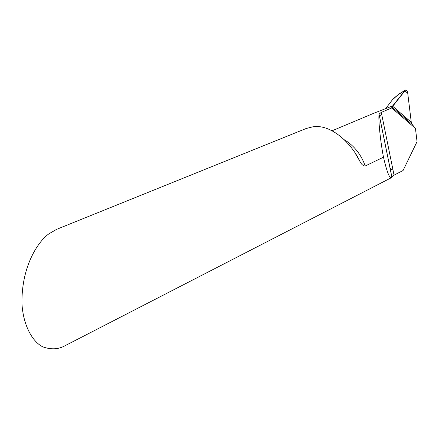 <?xml version="1.0" encoding="UTF-8"?>
<svg xmlns="http://www.w3.org/2000/svg" width="439" height="439" viewBox="0 0 439 439"><rect width="100%" height="100%" fill="white"/><g stroke="black" fill="none" stroke-linecap="round" stroke-linejoin="round"><path stroke-width="0.66" d="M391.484 106.633L393.174 105.722L392.68 106.249L411.272 122.289L412.177 124.44L391.868 106.935L392.68 106.249L411.272 122.289L407.672 92.717L407.002 90.747L405.537 90.028L393.174 105.722L374.961 112.779M344.45 139.816C354.13 145.693 361.061 154.413 365.243 165.986L383.472 157.189C386.754 171.188 389.316 178.064 391.165 177.811L391.791 176.78L394.046 175.145L403.068 170.513L417.05 141.643L415.442 128.413L412.177 124.44M390.101 168.483L393.042 170.189M391.165 177.811L64.687 345.899C58.25 349.411 50.962 349.735 42.819 346.865C32.118 341.564 23.168 324.86 21.95 303.673C21.352 264.487 39.598 239.996 49.146 233.685L56.653 229.334L306.252 128.473M365.243 165.986C363.091 166.019 361.182 164.224 359.519 160.603C350.745 142.417 330.622 123.842 312.771 126.844L306.252 128.479M415.442 128.413L391.725 107.961L381.293 112.373L394.046 175.145M383.472 157.189C380.3 140.491 378.264 119.979 379.033 114.129L381.293 112.373M391.868 106.935L391.725 107.961M405.477 90.055L399.155 93.875L394.255 97.946L392.323 99.911L385.661 108.647M392.68 106.249L407.76 119.375L411.228 121.916L407.738 93.26L404.813 90.725L392.334 106.298M390.737 106.907L392.109 106.704M379.598 116.9L381.705 114.409M379.033 114.129L391.791 176.78M392.323 99.911L398.288 94.583L405.06 90.412M359.525 160.603L355.826 154.363M332.109 130.762L376.256 112.23M379.055 114.047L391.813 176.708"/></g></svg>
